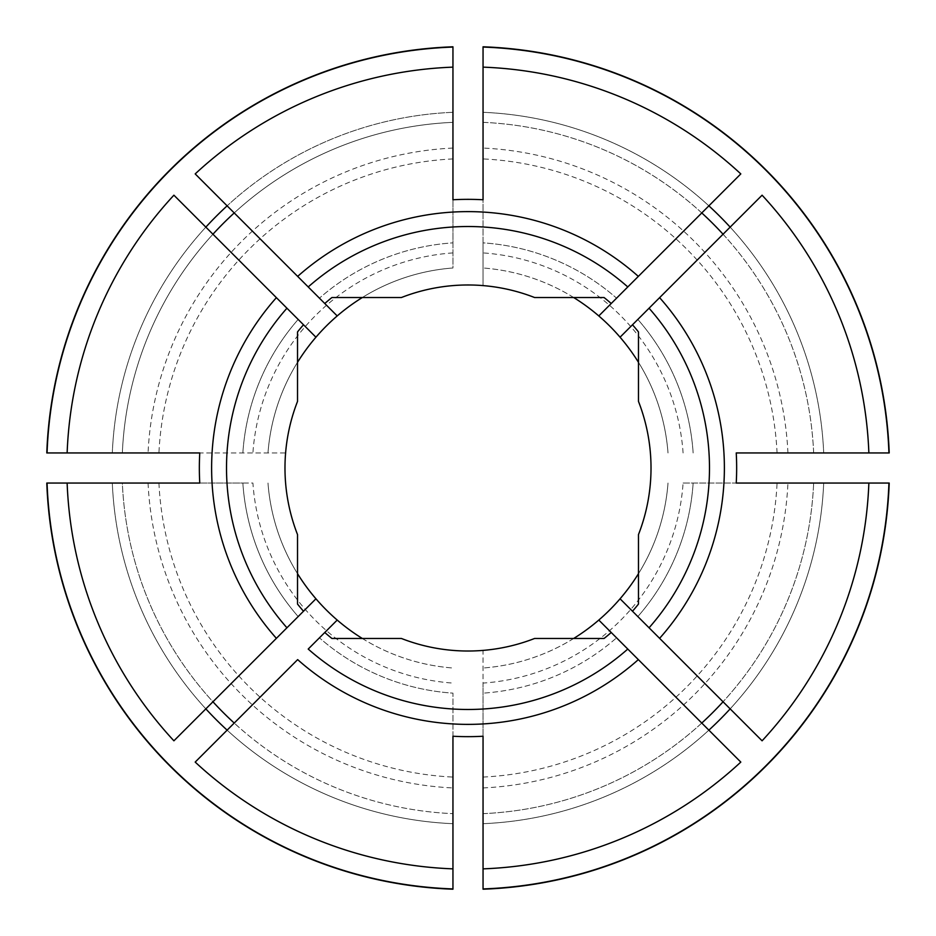 <?xml version="1.0" encoding="UTF-8"?>
<svg xmlns="http://www.w3.org/2000/svg" width="936" height="936" viewBox="0 0 936 936"><rect width="100%" height="100%" fill="white"/><g stroke="black" fill="none" stroke-linecap="round" stroke-linejoin="round"><path stroke-width="0.7" stroke-dasharray="4.68 3.51" d="M337.206 315.935L308.213 286.942M297.66 276.389L234.222 212.94A345.981 345.981 0 0 1 452.954 122.347A345.981 345.981 0 0 0 122.347 452.954L67.135 452.954L122.347 452.954A345.981 345.981 0 0 1 212.94 234.222L173.909 195.191M324.769 303.498L319.433 298.163L324.769 303.498A218.123 218.123 0 0 1 331.941 297.519L401.427 297.519A183.023 183.023 0 0 1 483.046 285.597L483.046 199.766M234.222 212.94A345.981 345.981 0 0 1 452.954 122.347L452.954 112.308A356.019 356.019 0 0 0 227.12 205.85L195.191 173.909M315.935 337.206L286.942 308.213M276.389 297.66L212.94 234.222A345.981 345.981 0 0 0 122.347 452.954A345.981 345.981 0 0 1 452.954 122.347M762.091 740.809L659.611 638.34M649.058 627.787L620.065 598.794M740.809 762.091L638.34 659.611M627.787 649.058L598.794 620.065M616.567 637.837L611.231 632.502L616.567 637.837A225.646 225.646 0 0 1 483.046 693.143A225.646 225.646 0 0 0 616.567 637.837M632.502 611.231L637.837 616.567L632.502 611.231A218.123 218.123 0 0 0 638.481 604.059L638.481 534.573A183.023 183.023 0 0 0 638.481 401.427L638.481 331.941A218.123 218.123 0 0 0 632.502 324.769L637.837 319.433L632.502 324.769M452.954 199.766L452.954 242.857A225.646 225.646 0 0 0 319.433 298.163A225.646 225.646 0 0 1 452.954 242.857L452.954 267.988A200.573 200.573 0 0 0 362.337 297.519M598.794 315.935L627.787 286.942M638.34 276.389L701.778 212.94A345.981 345.981 0 0 0 483.046 122.347L483.046 67.135L483.046 122.347A345.981 345.981 0 0 1 813.653 452.954L868.865 452.954L813.653 452.954A345.981 345.981 0 0 0 723.06 234.222L659.611 297.66M620.065 337.206L649.058 308.213M611.231 632.502A218.123 218.123 0 0 1 604.059 638.481L534.573 638.481A183.023 183.023 0 0 1 483.046 650.403L483.046 683.093A215.619 215.619 0 0 0 683.093 483.046L736.234 483.046M573.663 638.481A200.573 200.573 0 0 1 483.046 668.012A200.573 200.573 0 0 0 668.012 483.046A200.573 200.573 0 0 1 638.481 573.663M483.046 889.2L483.046 683.093M683.093 483.046L889.2 483.046M483.046 736.234L483.046 650.403A183.023 183.023 0 0 1 401.427 638.481L331.941 638.481A218.123 218.123 0 0 1 324.769 632.502L319.433 637.837A225.646 225.646 0 0 0 452.954 693.143L452.954 889.2M199.766 483.046L242.857 483.046A225.646 225.646 0 0 0 298.163 616.567L303.498 611.231A218.123 218.123 0 0 1 297.519 604.059L297.519 534.573A183.023 183.023 0 0 1 285.597 452.954L46.8 452.954M823.692 483.046L868.865 483.046L823.692 483.046A356.019 356.019 0 0 1 730.15 708.88A356.019 356.019 0 0 0 823.692 483.046M303.498 324.769L298.163 319.433L303.498 324.769A218.123 218.123 0 0 0 297.519 331.941L297.519 401.427A183.023 183.023 0 0 0 285.597 452.954L199.766 452.954M611.231 303.498A218.123 218.123 0 0 0 604.059 297.519L534.573 297.519A183.023 183.023 0 0 0 483.046 285.597L483.046 242.857A225.646 225.646 0 0 1 616.567 298.163L611.231 303.498L616.567 298.163A225.646 225.646 0 0 0 483.046 242.857L483.046 46.8M889.2 452.954L736.234 452.954M693.143 452.954A225.646 225.646 0 0 0 637.837 319.433A225.646 225.646 0 0 1 693.143 452.954M730.15 227.12A356.019 356.019 0 0 1 823.692 452.954A356.019 356.019 0 0 0 730.15 227.12L762.091 195.191M303.498 611.231L298.163 616.567A225.646 225.646 0 0 1 242.857 483.046L252.907 483.046A215.619 215.619 0 0 0 452.954 683.093M195.191 762.091L234.222 723.06A345.981 345.981 0 0 0 452.954 813.653A345.981 345.981 0 0 1 122.347 483.046L67.135 483.046L122.347 483.046A345.981 345.981 0 0 0 212.94 701.778L276.389 638.34M173.909 740.809L212.94 701.778M708.88 205.85A356.019 356.019 0 0 0 483.046 112.308A356.019 356.019 0 0 1 708.88 205.85L740.809 173.909M452.954 736.234L452.954 693.143A225.646 225.646 0 0 1 319.433 637.837L324.769 632.502M452.954 823.692L452.954 868.865L452.954 823.692A356.019 356.019 0 0 1 227.12 730.15A356.019 356.019 0 0 0 452.954 823.692M297.519 362.337A200.573 200.573 0 0 0 267.988 452.954A200.573 200.573 0 0 1 452.954 267.988A200.573 200.573 0 0 0 267.988 452.954M483.046 823.692A356.019 356.019 0 0 0 708.88 730.15A356.019 356.019 0 0 1 483.046 823.692L483.046 813.653A345.981 345.981 0 0 0 701.778 723.06M298.163 319.433A225.646 225.646 0 0 0 242.857 452.954A225.646 225.646 0 0 1 298.163 319.433M46.8 483.046L252.907 483.046M452.954 46.8L452.954 267.988M47.069 483.046A421.2 421.2 0 0 0 452.954 888.931M483.046 888.931A421.2 421.2 0 0 0 888.931 483.046M888.931 452.954A421.2 421.2 0 0 0 483.046 47.069M452.954 47.069A421.2 421.2 0 0 0 47.069 452.954M573.663 297.519A200.573 200.573 0 0 0 483.046 267.988A200.573 200.573 0 0 1 668.012 452.954A200.573 200.573 0 0 0 638.481 362.337M637.837 616.567A225.646 225.646 0 0 0 693.143 483.046A225.646 225.646 0 0 1 637.837 616.567M362.337 638.481A200.573 200.573 0 0 0 452.954 668.012A200.573 200.573 0 0 1 267.988 483.046A200.573 200.573 0 0 0 297.519 573.663M234.222 723.06L297.66 659.611M308.213 649.058L337.206 620.065M286.942 627.787L315.935 598.794M483.046 813.653A345.981 345.981 0 0 0 813.653 483.046A345.981 345.981 0 0 1 723.06 701.778A345.981 345.981 0 0 0 813.653 483.046A345.981 345.981 0 0 1 483.046 813.653M483.046 777.079A309.442 309.442 0 0 0 777.079 483.046M112.308 483.046A356.019 356.019 0 0 0 205.85 708.88A356.019 356.019 0 0 1 112.308 483.046M205.85 227.12A356.019 356.019 0 0 0 112.308 452.954A356.019 356.019 0 0 1 205.85 227.12M452.954 112.308A356.019 356.019 0 0 0 227.12 205.85M668.012 452.954A200.573 200.573 0 0 0 483.046 267.988M267.988 483.046A200.573 200.573 0 0 0 452.954 668.012M452.954 252.907A215.619 215.619 0 0 0 252.907 452.954M452.954 158.921A309.442 309.442 0 0 0 158.921 452.954M452.954 148.052A320.299 320.299 0 0 0 148.052 452.954M158.921 483.046A309.442 309.442 0 0 0 452.954 777.079M148.052 483.046A320.299 320.299 0 0 0 452.954 787.948M683.093 452.954A215.619 215.619 0 0 0 483.046 252.907M777.079 452.954A309.442 309.442 0 0 0 483.046 158.921M787.948 452.954A320.299 320.299 0 0 0 483.046 148.052M483.046 787.948A320.299 320.299 0 0 0 787.948 483.046"/><path stroke-width="1.4" d="M638.481 362.337A200.573 200.573 0 0 0 598.794 315.935L627.787 286.942A241.488 241.488 0 0 0 308.213 286.942L195.191 173.909A401.146 401.146 0 0 1 452.954 67.135L452.954 199.766A268.655 268.655 0 0 1 483.046 199.766L483.046 67.135A401.146 401.146 0 0 1 740.809 173.909L638.34 276.389A256.382 256.382 0 0 0 297.66 276.389L337.206 315.935A200.573 200.573 0 0 0 297.519 362.337M212.94 234.222A345.981 345.981 0 0 1 234.222 212.94L227.12 205.85A356.019 356.019 0 0 0 205.85 227.12M315.935 337.206L173.909 195.191A401.146 401.146 0 0 0 67.135 452.954L46.8 452.954A421.469 421.469 0 0 1 452.954 46.8L452.954 67.135M701.778 723.06A345.981 345.981 0 0 0 723.06 701.778M888.931 452.954A421.2 421.2 0 0 0 483.046 47.069L483.046 46.8A421.469 421.469 0 0 1 889.2 452.954L736.234 452.954A268.655 268.655 0 0 1 736.234 483.046L868.865 483.046A401.146 401.146 0 0 1 762.091 740.809L620.065 598.794A200.573 200.573 0 0 0 638.481 573.663M611.231 632.502A218.123 218.123 0 0 1 604.059 638.481L534.573 638.481A183.023 183.023 0 0 1 401.427 638.481L331.941 638.481A218.123 218.123 0 0 1 324.769 632.502L308.213 649.058A241.488 241.488 0 0 0 627.787 649.058L638.34 659.611A256.382 256.382 0 0 1 297.66 659.611L195.191 762.091A401.146 401.146 0 0 0 452.954 868.865L452.954 736.234A268.655 268.655 0 0 0 483.046 736.234L483.046 868.865A401.146 401.146 0 0 0 740.809 762.091L598.794 620.065A200.573 200.573 0 0 0 620.065 598.794M632.502 611.231A218.123 218.123 0 0 0 638.481 604.059L638.481 534.573A183.023 183.023 0 0 0 638.481 401.427L638.481 331.941A218.123 218.123 0 0 0 632.502 324.769L659.611 297.66A256.382 256.382 0 0 1 659.611 638.34L649.058 627.787A241.488 241.488 0 0 0 649.058 308.213L762.091 195.191A401.146 401.146 0 0 1 868.865 452.954M723.06 234.222A345.981 345.981 0 0 0 701.778 212.94L708.88 205.85A356.019 356.019 0 0 1 730.15 227.12L723.06 234.222M627.787 286.942L638.34 276.389L627.787 286.942M67.135 452.954L199.766 452.954A268.655 268.655 0 0 0 199.766 483.046L67.135 483.046A401.146 401.146 0 0 0 173.909 740.809L303.498 611.231A218.123 218.123 0 0 1 297.519 604.059L297.519 534.573A183.023 183.023 0 0 1 297.519 401.427L297.519 331.941A218.123 218.123 0 0 1 303.498 324.769M611.231 303.498A218.123 218.123 0 0 0 604.059 297.519L534.573 297.519A183.023 183.023 0 0 0 401.427 297.519L331.941 297.519A218.123 218.123 0 0 0 324.769 303.498M362.337 297.519A200.573 200.573 0 0 0 337.206 315.935M286.942 308.213L276.389 297.66A256.382 256.382 0 0 0 276.389 638.34L286.942 627.787A241.488 241.488 0 0 1 286.942 308.213M483.046 868.865L483.046 889.2A421.469 421.469 0 0 0 889.2 483.046L868.865 483.046M67.135 483.046L46.8 483.046A421.469 421.469 0 0 0 452.954 889.2L452.954 868.865M483.046 47.069L483.046 67.135M452.954 122.347L452.954 112.308M47.069 483.046A421.2 421.2 0 0 0 452.954 888.931M483.046 888.931A421.2 421.2 0 0 0 888.931 483.046M452.954 47.069A421.2 421.2 0 0 0 47.069 452.954M598.794 315.935A200.573 200.573 0 0 0 573.663 297.519M620.065 337.206L632.502 324.769M573.663 638.481A200.573 200.573 0 0 0 598.794 620.065M297.519 573.663A200.573 200.573 0 0 0 362.337 638.481M324.769 632.502L337.206 620.065M303.498 611.231L315.935 598.794M212.94 701.778A345.981 345.981 0 0 0 234.222 723.06M483.046 813.653L483.046 823.692M205.85 708.88A356.019 356.019 0 0 0 227.12 730.15M708.88 730.15A356.019 356.019 0 0 0 730.15 708.88"/></g></svg>
